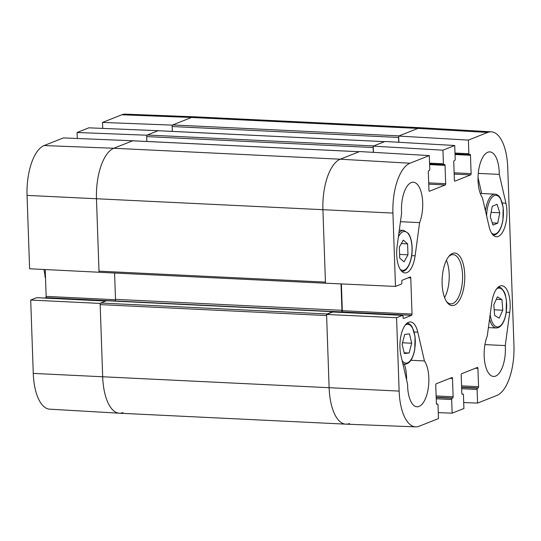 <?xml version="1.0" encoding="UTF-8"?>
<svg xmlns="http://www.w3.org/2000/svg" width="541" height="541" viewBox="0 0 541 541"><rect width="100%" height="100%" fill="white"/><g stroke="black" fill="none" stroke-linecap="round" stroke-linejoin="round"><path stroke-width="0.81" d="M406.595 379.958A24.656 10.577 92.8 0 0 404.337 364.161M481.686 193.509L478.021 177.644M398.873 142.276L398.656 136.068L468.391 140.099L487.698 132.444A43.165 18.516 -87.2 0 1 491.343 131.828A43.165 18.516 -87.2 0 1 507.735 167.588L513.95 345.604A43.165 18.516 -87.2 0 1 496.881 395.444L477.575 403.092L463.705 402.551M333.249 312.001A0.825 0.352 92.8 0 0 332.986 311.67A0.825 0.352 92.8 0 0 332.918 311.684L327.149 313.969L100.707 303.028A1.373 0.588 92.8 0 0 100.166 304.61L326.608 315.552L329.131 387.836A43.835 18.807 92.8 0 0 345.936 424.158L415.677 426.856A43.165 18.516 -87.2 0 1 399.136 391.089L396.573 317.723L326.568 314.47L329.131 387.836A43.835 18.807 92.8 0 0 345.855 424.158A43.835 18.807 92.8 0 0 349.479 423.529M326.568 314.47L332.81 312.001A1.096 0.473 -87.2 0 1 332.904 311.981A1.096 0.473 -87.2 0 1 332.992 312.008M340.857 312.367L341.885 311.961A1.096 0.473 92.8 0 0 342.318 310.696L341.385 283.924M132.87 140.809A1.373 0.588 92.8 0 0 132.761 140.782A1.373 0.588 92.8 0 0 132.646 140.802L359.089 151.737L340.248 159.203A43.835 18.807 92.8 0 0 322.916 209.82L325.479 283.186L395.478 286.439L392.922 213.073A43.165 18.516 -87.2 0 1 409.983 163.233L429.297 155.585L359.562 151.554L340.248 159.203A43.835 18.807 92.8 0 0 322.916 209.82L325.439 282.104L98.996 271.163A1.373 0.588 92.8 0 0 99.517 272.299A1.373 0.588 92.8 0 0 99.632 272.279M373.439 152.352L373.216 146.144L442.957 150.175L454.731 145.509L384.996 141.478L373.216 146.144M491.343 131.828L421.662 127.791A43.835 18.807 92.8 0 0 417.963 128.413L398.656 136.068M499.275 174.405L505.923 203.179A21.917 9.4 -87.2 0 1 505.267 225.631A21.917 9.4 -87.2 0 1 496.442 236.742A21.917 9.4 -87.2 0 1 489.078 226.517L482.423 197.736A24.656 10.577 -87.2 0 1 478.724 169.786A24.656 10.577 -87.2 0 1 489.835 151.893A24.656 10.577 -87.2 0 1 499.275 174.405L478.264 173.391M419.613 222.621L415.123 255.812A21.917 9.4 -87.2 0 1 405.067 272.941A21.917 9.4 -87.2 0 1 397.128 246.283L401.618 213.093A24.656 10.577 -87.2 0 1 413.297 182.216A24.656 10.577 -87.2 0 1 422.142 196.633A24.656 10.577 -87.2 0 1 419.613 222.621L400.455 221.695M424.442 360.942A24.656 10.577 -87.2 0 1 428.147 388.891A24.656 10.577 -87.2 0 1 417.037 406.785A24.656 10.577 -87.2 0 1 407.596 384.272L400.942 355.498A21.917 9.4 -87.2 0 1 401.605 333.046A21.917 9.4 -87.2 0 1 410.423 321.936A21.917 9.4 -87.2 0 1 417.794 332.16L424.442 360.942L410.917 360.286M505.253 345.584A24.656 10.577 -87.2 0 1 493.575 376.462A24.656 10.577 -87.2 0 1 484.729 362.044A24.656 10.577 -87.2 0 1 487.258 336.056L491.742 302.865A21.917 9.4 -87.2 0 1 501.798 285.736A21.917 9.4 -87.2 0 1 509.737 312.394L505.253 345.584L484.925 344.603M448.59 256.704A24.656 10.577 -87.2 0 1 453.142 254.635A24.656 10.577 -87.2 0 1 462.514 279.778A24.656 10.577 -87.2 0 1 450.761 303.893A24.656 10.577 -87.2 0 1 446.426 301.398M442.132 283.815A26.299 11.28 92.8 0 0 446.967 302.203A26.299 11.28 92.8 0 0 464.705 279.88A26.299 11.28 92.8 0 0 449.199 255.961A26.299 11.28 92.8 0 0 442.132 283.815M444.601 297.611A24.656 10.577 92.8 0 0 446.399 260.302M415.677 426.856A43.165 18.516 -87.2 0 0 419.167 426.227L438.481 418.578L438.007 404.945A1.096 0.473 92.8 0 0 437.588 404.039A1.096 0.473 92.8 0 0 437.493 404.059L436.905 404.289A1.096 0.473 -87.2 0 1 436.817 404.303A1.096 0.473 -87.2 0 1 436.398 403.397L435.755 385.057A1.096 0.473 -87.2 0 1 436.188 383.792L451.972 377.537A1.096 0.473 -87.2 0 1 452.06 377.523A1.096 0.473 -87.2 0 1 452.479 378.43L453.121 396.776A1.096 0.473 -87.2 0 1 452.682 398.041L452.093 398.271A1.096 0.473 92.8 0 0 451.661 399.535L452.141 413.168L438.271 412.627M463.022 393.963A1.096 0.473 92.8 0 0 462.927 393.976L463.022 393.963A1.096 0.473 92.8 0 1 463.441 394.869L463.914 408.502L452.141 413.168M462.927 393.976L462.339 394.213A1.096 0.473 -87.2 0 1 462.251 394.227A1.096 0.473 -87.2 0 1 461.831 393.321L461.189 374.981A1.096 0.473 -87.2 0 1 461.622 373.716L477.405 367.461A1.096 0.473 -87.2 0 1 477.493 367.447A1.096 0.473 -87.2 0 1 477.913 368.353L478.555 386.693A1.096 0.473 -87.2 0 1 478.116 387.965L477.527 388.195A1.096 0.473 92.8 0 0 477.094 389.459L477.575 403.092M468.391 140.099L468.864 153.732A1.096 0.473 92.8 0 0 469.284 154.638A1.096 0.473 92.8 0 0 469.372 154.618L469.96 154.388A1.096 0.473 -87.2 0 1 470.055 154.374A1.096 0.473 -87.2 0 1 470.474 155.281L471.11 173.62A1.096 0.473 -87.2 0 1 470.677 174.885L454.9 181.14A1.096 0.473 -87.2 0 1 454.812 181.154A1.096 0.473 -87.2 0 1 454.393 180.248L453.75 161.901A1.096 0.473 -87.2 0 1 454.183 160.636L454.771 160.406A1.096 0.473 92.8 0 0 455.204 159.142L454.731 145.509M442.957 150.175L443.431 163.808A1.096 0.473 92.8 0 0 443.85 164.714A1.096 0.473 92.8 0 0 443.938 164.694L444.526 164.464A1.096 0.473 -87.2 0 1 444.621 164.45A1.096 0.473 -87.2 0 1 445.04 165.357L445.676 183.697A1.096 0.473 -87.2 0 1 445.243 184.961L429.466 191.216A1.096 0.473 -87.2 0 1 429.378 191.23A1.096 0.473 -87.2 0 1 428.959 190.324L428.316 171.984A1.096 0.473 -87.2 0 1 428.749 170.713L429.338 170.483A1.096 0.473 92.8 0 0 429.77 169.218L429.297 155.585M395.478 286.439L401.429 284.079A1.096 0.473 92.8 0 0 401.862 282.815L401.821 281.469A1.096 0.473 -87.2 0 1 402.254 280.204L410.261 277.033A1.096 0.473 -87.2 0 1 410.349 277.012A1.096 0.473 -87.2 0 1 410.768 277.918L412.026 314.064A1.096 0.473 -87.2 0 1 411.593 315.329L403.586 318.5A1.096 0.473 -87.2 0 1 403.498 318.514A1.096 0.473 -87.2 0 1 403.079 317.608L403.031 316.262A1.096 0.473 92.8 0 0 402.612 315.356A1.096 0.473 92.8 0 0 402.524 315.369L396.573 317.723M494.657 315.457L493.791 304.826L497.395 296.874L501.92 299.586L502.785 310.216L499.174 318.169L494.657 315.457M502.785 310.216L494.197 309.804M501.92 299.586L496.293 299.315M497.74 223.142L492.993 225.11L490.254 216.61L492.296 206.243L497.044 204.275L499.783 212.775L497.74 223.142L492.276 222.878M499.783 212.775L491.093 212.356M399.346 247.136L403.275 240.096L407.589 243.869L407.968 254.811L404.039 261.851L399.725 258.077L399.346 247.136M407.968 254.811L399.596 254.405M407.589 243.869L401.341 243.565M404.33 353.523L402.152 344.198L404.715 334.385L409.503 333.892L411.674 343.217L409.118 353.03L404.33 353.523M409.118 353.03L404.154 352.793M411.674 343.217L402.524 342.778M133.127 140.795L63.425 137.908L44.119 145.556A43.165 18.516 92.8 0 0 27.05 195.396L29.613 268.762L99.037 272.245L96.474 198.885A43.835 18.807 -87.2 0 1 113.806 148.261L133.12 140.613M100.362 303.44L30.702 300.052L33.265 373.412A43.165 18.516 92.8 0 0 49.657 409.172L119.338 413.209A43.835 18.807 -87.2 0 1 102.689 376.894L100.126 303.535M123.037 412.587A43.835 18.807 -87.2 0 1 119.338 413.209M172.68 124.937L399.123 135.879L417.963 128.413A43.835 18.807 92.8 0 1 421.588 127.784L195.145 116.842A43.835 18.807 92.8 0 0 191.521 117.471A43.835 18.807 -87.2 0 1 195.064 116.842L125.323 114.144A43.165 18.516 92.8 0 0 121.833 114.773L102.519 122.422L172.207 125.127L191.521 117.471L172.68 124.937A1.373 0.588 92.8 0 0 172.139 126.52L398.582 137.461A1.373 0.588 -87.2 0 1 398.67 136.602M172.207 125.127L172.227 125.668M158.56 130.719L88.859 127.832L77.086 132.498L146.773 135.203L158.554 130.537M146.773 135.203L146.794 135.744M77.295 138.449L77.086 132.498M102.729 128.373L102.519 122.422M30.702 300.052L36.653 297.692A1.096 0.473 -87.2 0 1 36.747 297.678A1.096 0.473 -87.2 0 1 36.835 297.699M44.7 298.057L45.728 297.651A1.096 0.473 92.8 0 0 46.161 296.387L45.221 269.546M398.582 137.461L398.751 142.269M158.303 130.733A1.373 0.588 92.8 0 0 158.195 130.706A1.373 0.588 92.8 0 0 158.08 130.726L384.523 141.661A1.373 0.588 -87.2 0 1 384.637 141.641M384.523 141.661L373.689 145.955L147.247 135.013A1.373 0.588 92.8 0 0 146.706 136.596L373.148 147.537A1.373 0.588 -87.2 0 1 373.236 146.679M373.148 147.537L373.317 152.346M341.019 283.91L341.946 310.297A1.373 0.588 -87.2 0 1 341.405 311.88L340.242 312.34M326.805 314.382A1.373 0.588 -87.2 0 1 327.149 313.969M158.08 130.726L147.247 135.013M132.646 140.802L113.806 148.261A43.835 18.807 92.8 0 0 96.474 198.885L98.996 271.163M100.707 303.028L106.476 300.742A0.825 0.352 -87.2 0 1 106.543 300.728A0.825 0.352 -87.2 0 1 106.611 300.749M172.309 131.382L172.139 126.52M146.875 141.465L146.706 136.596M114.509 301.114L114.963 300.938A1.373 0.588 92.8 0 0 115.504 299.356L114.584 273.029M100.166 304.61L102.689 376.894A43.835 18.807 92.8 0 0 119.412 413.216L345.855 424.158M45.525 278.148L43.977 269.479M505.923 203.179L502.312 203.003M415.123 255.812L411.681 255.643M417.794 332.16L414.183 331.991M509.737 312.394L506.295 312.225M450.017 378.315L452.479 378.43M436.141 395.951L453.121 396.776M436.181 397.243L452.682 398.041M436.195 397.5L452.093 398.271M436.235 398.791L451.661 399.535M436.513 404.012L437.493 404.059M428.743 184.163L445.243 184.961M428.695 182.878L445.676 183.697M429.561 163.132L443.431 163.808M429.588 164.004L443.762 164.687M429.608 164.613L445.04 165.357M475.451 368.238L477.913 368.353M461.574 385.875L478.555 386.693M461.615 387.167L478.116 387.965M461.629 387.424L477.527 388.195M461.669 388.715L477.094 389.459M454.176 174.087L470.677 174.885M454.129 172.802L471.11 173.62M454.995 153.056L468.864 153.732M455.022 153.928L469.196 154.611M455.042 154.537L470.474 155.281M408.306 277.804L410.768 277.918M342.318 310.696L412.026 314.064M341.885 311.961L411.593 315.329M332.81 312.001L402.524 315.369M121.833 114.773L191.521 117.471L417.963 128.413L487.698 132.444M44.119 145.556L113.806 148.261L340.248 159.203L409.983 163.233M33.265 373.412L399.136 391.089M27.05 195.396L392.922 213.073M496.611 288.887A19.456 8.345 -87.2 0 1 501.054 288.664A19.456 8.345 -87.2 0 1 503.996 320.441A19.456 8.345 -87.2 0 1 490.187 314.382M489.551 319.089A20.551 8.812 92.8 0 0 496.286 327.988C501.02 327.67 504.313 322.72 506.153 313.138L506.417 300.174C505.105 295.122 506.18 292.918 500.628 287.677L498.275 286.94M486.643 215.987A19.456 8.345 -87.2 0 1 496.354 195.335A19.456 8.345 -87.2 0 1 503.062 218.578A19.456 8.345 -87.2 0 1 491.586 233.103M493.047 235.207C497.781 234.889 501.067 229.939 502.914 220.356L503.177 207.392L500.459 198.304C499.1 195.788 497.287 194.408 495.029 194.158A20.551 8.812 92.8 0 0 485.5 211.037M398.386 236.985A19.456 8.345 -87.2 0 1 406.967 232.447A19.456 8.345 -87.2 0 1 412.019 247.616A19.456 8.345 -87.2 0 1 400.212 269.303M401.672 271.406C407.488 272.157 412.702 259.883 412.12 247.528C411.938 242.733 411.092 238.723 409.605 235.504L408.421 233.441L403.66 230.358A20.551 8.812 92.8 0 0 398.906 233.171M405.236 325.087A19.456 8.345 -87.2 0 1 407.285 324.296A19.456 8.345 -87.2 0 1 414.846 348.215A19.456 8.345 -87.2 0 1 402.139 360.651M402.781 363.457A20.551 8.812 92.8 0 0 404.918 364.188C409.645 363.87 412.939 358.92 414.785 349.337L415.042 336.38L412.323 327.285C410.964 324.769 409.158 323.39 406.9 323.139M115.49 299.734L46.161 296.387M114.827 300.992L45.728 297.651M105.752 301.033L36.653 297.692M106.476 300.742L332.918 311.684M114.963 300.938L341.405 311.88M115.504 299.356L341.946 310.297M436.506 403.985L437.588 404.039M429.588 164.024L443.85 164.714M455.022 153.948L469.284 154.638M332.904 311.981L402.612 315.356M496.286 327.988L488.401 327.603M495.029 194.158L480.28 193.441M403.66 230.358L399.312 230.148M404.918 364.188L402.93 364.093M105.799 301.012L36.747 297.678M384.577 141.641L158.195 130.706M359.143 151.717L132.761 140.782M99.517 272.299L325.966 283.241M106.543 300.728L332.986 311.67M45.532 278.493L44.883 276.038"/></g></svg>
